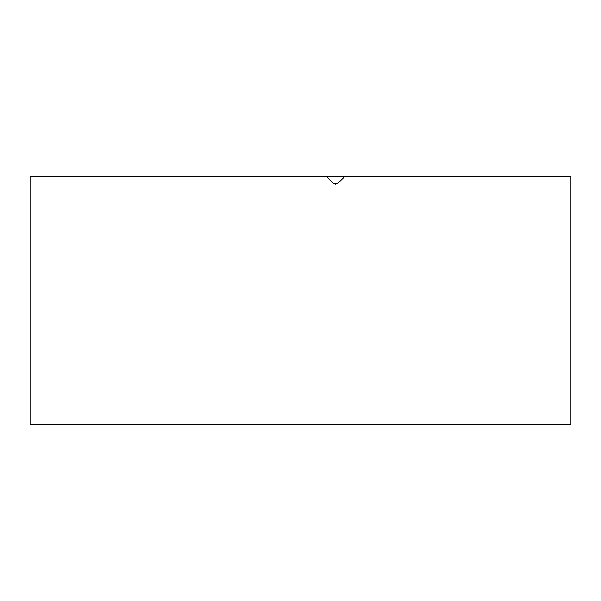 <?xml version="1.0" encoding="UTF-8"?>
<svg xmlns="http://www.w3.org/2000/svg" width="601" height="601" viewBox="0 0 601 601"><rect width="100%" height="100%" fill="white"/><g stroke="black" fill="none" stroke-linecap="round" stroke-linejoin="round"><path stroke-width="0.9" d="M326.816 176.867L30.05 176.867L30.05 424.133L570.95 424.133L570.95 176.867L344.478 176.867L337.89 183.282L335.643 184.191L333.397 183.282L326.816 176.867L344.478 176.867M333.397 183.282L337.89 183.282"/></g></svg>
